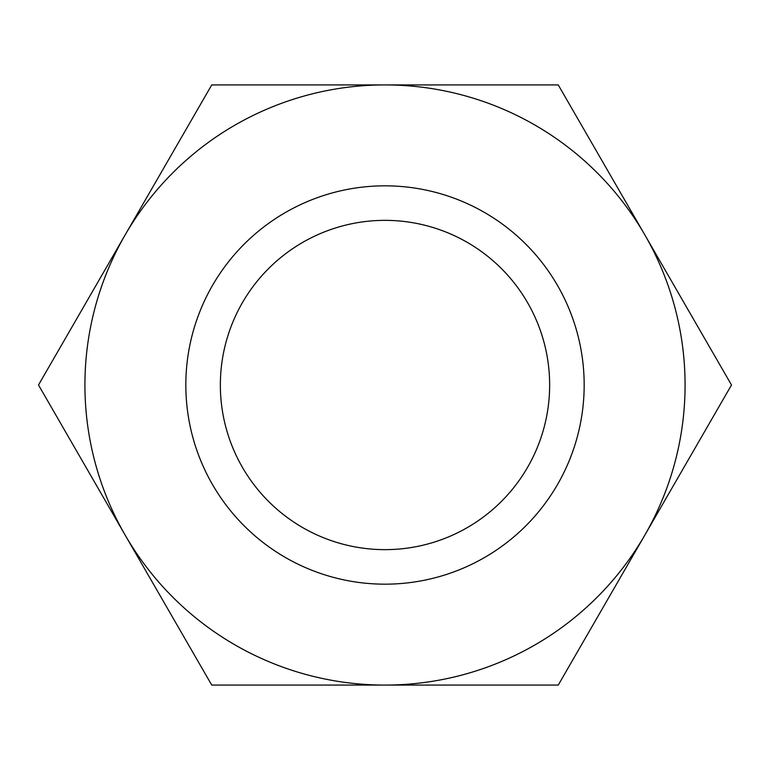 <?xml version="1.0" encoding="UTF-8"?>
<svg xmlns="http://www.w3.org/2000/svg" width="770" height="770" viewBox="0 0 770 770"><rect width="100%" height="100%" fill="white"/><g stroke="black" fill="none" stroke-linecap="round" stroke-linejoin="round"><path stroke-width="1.16" d="M644.875 234.966L731.5 385L558.25 685.079L211.75 685.079L38.5 385L211.75 84.921L558.25 84.921L644.875 234.966M84.921 385A300.079 300.079 0 0 1 385 84.921A300.079 300.079 0 0 1 685.079 385A300.079 300.079 0 0 1 385 685.079A300.079 300.079 0 0 1 84.921 385M584.17 385A199.17 199.17 0 0 1 385 584.17A199.17 199.17 0 0 1 185.83 385A199.17 199.17 0 0 1 385 185.83A199.17 199.17 0 0 1 584.17 385M549.645 385A164.645 164.645 0 0 0 385 220.355A164.645 164.645 0 0 0 220.355 385A164.645 164.645 0 0 0 385 549.645A164.645 164.645 0 0 0 549.645 385"/></g></svg>
